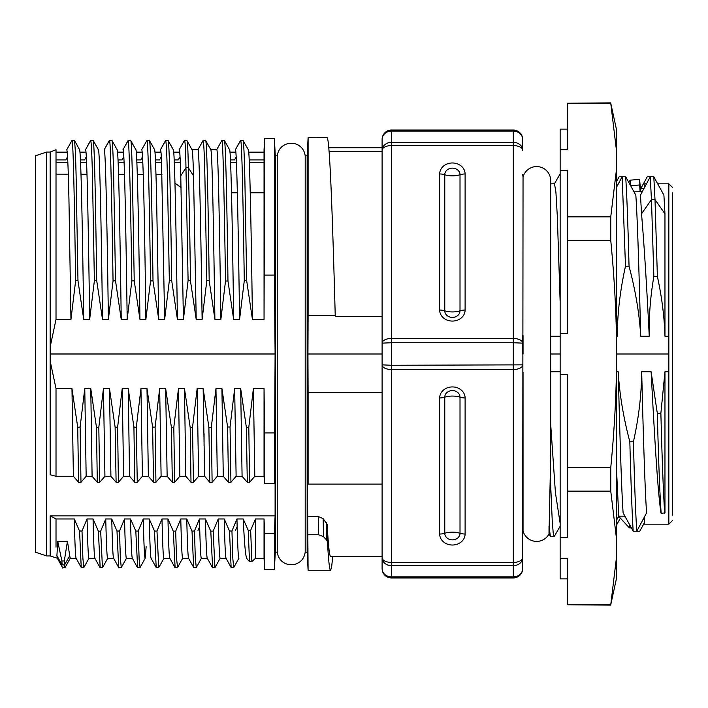 <?xml version="1.0" encoding="UTF-8"?>
<svg xmlns="http://www.w3.org/2000/svg" width="708" height="708" viewBox="0 0 708 708"><rect width="100%" height="100%" fill="white"/><g stroke="black" fill="none" stroke-linecap="round" stroke-linejoin="round"><path stroke-width="1.06" d="M204.072 445.828L204.072 433.65M560.152 336.212L550.691 336.212M554.506 183.885L555.922 192.222L557.329 216.621L560.152 302.245M522.672 568.586A9.372 9.372 0 0 1 513.3 577.958L513.3 576.905A9.372 8.319 0 0 0 522.672 568.586L523.044 177.062A14.054 14.054 0 0 1 550.691 180.646L550.691 455.554L549.019 534A14.054 14.054 0 0 1 523.044 530.938L523.044 372.32M523.044 335.68L523.044 354M550.691 452.952L550.691 455.554M550.346 536.31L549.019 534L549.019 525.902L550.355 536.31L554.107 536.487M672.6 515.176L672.6 192.824M619.686 516.176L619.686 517.415L619.686 516.176M616.376 170.301L616.376 129.104L616.376 149.795L610.756 103.235L567.648 103.235L567.648 149.795L560.152 149.795L560.152 170.301L567.648 170.301L567.648 216.86L610.756 216.86L616.376 170.301L616.376 333.495L616.376 179.708L616.376 187.54L622.12 176.761M633.979 191.824L642.28 191.7M657.697 183.832L668.848 183.832L668.848 336.212L664.962 336.212L664.962 213.798L663.9 195.107L653.794 176.761L650.236 176.761L640.475 195.107L641.536 213.798L651.449 199.594L650.236 176.761M664.962 336.212C664.378 316.936 661.856 297.033 657.387 276.509L653.838 276.518C650.351 296.918 648.829 316.812 649.254 336.212L640.713 336.212C639.466 314.14 635.572 290.802 629.04 266.19L625.483 266.19C620.111 290.519 617.376 313.856 617.288 336.212L616.376 336.212M616.376 302.077L617.252 336.212M640.705 336.212C638.811 260.907 637.182 213.86 635.819 195.089M649.254 336.212C646.678 284.926 644.112 244.118 641.536 213.798M646.457 183.832L644.492 183.832L644.492 187.531M664.962 213.798L655.006 199.594L653.794 176.761M657.387 276.509L655.006 199.594L651.475 199.594L653.847 276.527M668.848 336.212L668.848 354L616.376 354M560.152 354L550.691 354M554.107 536.443L553.178 532.575L552.249 521.079L550.39 478.475M550.691 424.402L555.417 492.671L560.152 523.389M550.691 371.788L560.152 371.788M616.376 371.788L618.226 371.788C619.482 393.913 623.35 417.251 629.846 441.81L633.412 441.81C638.811 417.508 641.554 394.17 641.652 371.788L651.121 371.788L657.307 413.26L660.874 413.268L664.962 371.788L668.848 371.788L668.848 354M672.6 520.424L668.848 524.168L668.848 371.788M644.492 517.318L644.492 524.168L668.848 524.168M664.962 371.788L664.962 512.893L661.175 513.318C659.9 496.423 658.608 463.067 657.298 413.26M661.166 513.318L660.936 512.902C657.661 491.007 654.396 434.243 651.121 371.788M629.828 441.81C631.085 487.175 632.209 516.99 633.209 531.239L636.775 531.239L646.572 512.893C644.784 486.697 642.935 422.871 641.696 371.788M618.234 371.788C620.128 446.952 621.757 493.989 623.12 512.911L633.217 531.239M618.748 516.194L616.376 466.457M624.952 516.176L618.827 516.176M618.721 516.176L616.376 520.504L616.376 333.495C615.801 304.166 613.933 273.129 610.756 240.375L610.756 216.86M616.376 537.699L616.376 374.505C615.801 403.834 613.933 434.871 610.756 467.625L567.648 467.625L567.648 537.699L560.152 537.699L560.152 558.205L567.648 558.205L567.648 604.765L610.756 604.765L616.376 558.205L616.376 537.699L610.756 491.14L610.756 467.625M616.376 558.205L616.376 578.896L616.376 558.205M610.756 240.375L567.648 240.375L567.648 333.495L560.152 333.495L560.152 374.505L567.648 374.505L567.648 467.625M610.756 491.14L567.648 491.14M616.376 578.896L610.756 604.765M567.648 604.765L610.756 605.128M610.756 103.235L616.376 129.104M610.756 102.872L567.648 103.235M567.648 129.104L560.152 129.104L560.152 149.795M560.152 558.205L560.152 578.896L567.648 578.896M560.152 374.505L560.152 537.699M560.152 170.301L560.152 333.495M567.648 216.86L567.648 240.375M622.695 176.761L619.155 176.761L616.376 181.823M616.376 525.292L620.367 518.159M629.341 524.177L629.341 527.832L631.447 528.018M624.332 516.176L626.138 518.345M640.43 191.824L640.43 188.85L643.953 188.54M640.43 188.85L639.598 179.354L640.129 191.824L639.598 184.974L630.262 185.823M630.262 185.071L630.262 180.168L630.262 185.071M625.491 266.199L622.173 176.788L625.677 176.761L635.793 195.107M629.04 266.199C627.925 223.259 626.801 193.452 625.677 176.77M636.775 531.23C635.651 514.548 634.527 484.741 633.412 441.801M664.732 513.327C663.449 495.29 662.157 461.926 660.874 413.233M636.2 531.239L639.74 531.239L644.492 522.619M650.829 176.761L647.262 176.761M647.271 176.761L640.651 188.832M522.672 335.477L522.672 354M522.672 514.831L522.672 557.736A9.372 4.682 0 0 1 513.3 562.418L513.3 342.725L522.672 343.15A9.372 4.682 0 0 0 513.3 338.459L513.3 130.042A9.372 9.372 0 0 1 522.672 139.414L522.672 150.264A9.372 4.682 180 0 0 513.3 145.583L391.48 145.583A9.372 4.682 180 0 0 382.108 150.264L382.108 343.15A9.372 4.682 0 0 1 391.48 338.459L513.3 338.459L513.3 342.725L391.48 342.725L391.48 365.275L522.672 364.85A9.372 4.682 180 0 1 513.3 369.541L391.48 369.541A9.372 4.682 180 0 1 382.108 364.85L382.108 557.736A9.372 4.682 0 0 0 391.48 562.418L513.3 562.418L513.3 565.63A9.372 7.894 0 0 0 522.672 557.736M328.76 147.804L382.108 147.804L382.108 139.414A9.372 9.372 0 0 1 391.48 130.042L391.48 342.725L382.108 343.15L382.108 364.85L391.48 365.275L391.48 565.63L513.3 565.63L513.3 576.905L391.48 576.905L391.48 577.958A9.372 9.372 0 0 1 382.108 568.586L382.108 557.736L382.108 568.586A9.372 9.372 0 0 0 391.48 577.958L513.3 577.958M382.108 436.677L382.108 139.414A9.372 9.372 0 0 1 391.48 130.042L513.3 130.042M382.108 568.586A9.372 8.319 -0 0 0 391.48 576.905L391.48 565.63A9.372 7.894 0 0 1 382.108 557.736L382.108 497.122M382.108 316.441L335.256 316.441L335.229 315.308L308.104 315.308L307.953 354L308.104 392.692L382.108 392.692M308.104 392.692L308.104 484.113L307.369 475.068L308.104 570.462L307.148 552.187L307.148 155.813L308.104 137.538L308.104 315.308M382.116 484.113L308.104 484.113M323.494 536.646A8429.713 7218.68 -99.4 0 0 323.167 518.637L318.281 516.477L307.369 516.477M323.167 518.637L327.176 524.416C328.308 545.452 329.441 556.116 330.574 556.408L382.108 556.408M382.108 354L307.953 354M308.104 534.752L318.618 534.752L323.485 536.646L326.689 540.098M326.344 522.495L326.654 540.071L327.468 541.753L327.176 524.416M332.725 556.408L331.654 566.887L330.574 570.462C329.539 570.241 328.503 560.674 327.468 541.753M335.229 315.308C332.512 216.878 329.795 138.502 327.078 137.609L308.104 137.538M277.235 155.813L275.288 155.813L275.288 552.187L277.235 552.187L277.235 155.813C278.279 149.193 282.049 145.06 288.545 143.414L294.493 143.547C300.661 145.37 304.228 149.459 305.201 155.813L307.148 155.813M277.235 552.187C278.279 558.807 282.049 562.94 288.545 564.586L294.493 564.453C300.661 562.63 304.228 558.541 305.201 552.187L307.148 552.187M305.201 552.187L305.201 155.813M275.288 552.187L274.377 569.524L274.377 533.558L275.093 515.858L275.093 474.767L274.377 483.511L275.093 353.991L274.377 275.093L274.377 138.529M275.288 155.813L274.377 138.476L264.633 138.476L264.049 319.432L252.437 319.432C251.11 217.188 249.473 147.069 248.269 149.707M274.377 483.511L264.633 483.511L264.049 476.272L254.8 476.272L249.605 482.307L248.8 427.331M247.287 482.316L249.605 482.307M254.8 476.272L253.393 388.568L248.791 427.322L246.349 427.322L247.296 482.316L242.083 476.272L236.118 476.272L230.923 482.307L228.489 482.307L223.286 476.272L217.312 476.272L212.117 482.307L211.303 427.331L208.878 427.331L209.816 482.307L212.117 482.307M209.816 482.307L204.612 476.272L198.621 476.272L193.443 482.281L191.01 482.281L185.823 476.272L179.823 476.272L174.637 482.307L173.814 427.358L171.407 427.349L165.663 388.568L167.141 476.272L161.105 476.272L155.937 482.281L153.556 482.281L148.37 476.272L142.405 476.272L137.255 482.263L134.75 482.263L129.582 476.272L123.599 476.272L118.413 482.298L116.103 482.298L110.908 476.272L105.811 476.272M171.407 427.349L172.336 482.307L174.637 482.307M172.336 482.307L167.132 476.272M97.297 482.307L96.474 427.358L98.81 427.358L103.448 388.568L104.926 476.28L99.731 482.307L97.306 482.307L92.111 476.272M96.474 427.358L90.766 388.568L92.093 476.28L86.155 476.272L80.969 482.307L78.588 482.307L73.393 476.272L56.012 476.272L50.162 474.767L50.162 361.045L56.012 388.568L71.959 388.568L73.393 476.272M46.648 152.061L35.4 155.813L35.4 552.187L35.4 155.813L46.648 152.061L50.162 152.061L56.012 149.724L56.012 319.432L50.162 346.955L50.162 152.061L46.648 152.061L46.648 555.939L50.162 555.939L50.162 515.858L56.012 518.964L56.012 547.142M275.093 515.858L50.162 515.858M50.162 346.955L50.162 361.045M35.4 552.187L46.648 555.939M35.4 542.408L35.4 547.249L35.4 542.408M264.049 152.158L248.685 152.158M235.87 152.158L229.932 152.158M179.717 152.158L173.699 152.158M160.946 152.158L154.981 152.158M142.184 152.158L136.228 152.158M123.484 152.158L117.537 152.158M85.978 152.158L79.977 152.158M67.242 152.158L56.012 152.158M56.012 162.247L67.835 162.247M80.553 162.247L86.562 162.247M118.121 162.247L124.077 162.247M136.839 162.247L142.786 162.247M155.521 162.247L161.53 162.247M174.283 162.247L180.301 162.247M230.542 162.247L236.428 162.247M249.287 162.247L264.049 162.247M56.012 518.964L74.287 518.964L79.535 531.018M79.553 531.009L82.004 531.009L87.057 518.964L93.058 518.964L98.359 531.159L100.669 531.159M100.093 567.577L102.448 567.577L100.669 531.124L105.749 518.964L111.749 518.964L116.988 531.035L119.528 531.027L124.537 518.964L130.537 518.964L135.803 531.062L138.193 531.062L143.255 518.964L149.255 518.964L154.503 531.044M150.99 558.081L156.194 567.524L154.494 531.062L156.972 531.035L161.99 518.964L167.955 518.964L173.265 531.159L175.681 531.159L180.779 518.964L186.753 518.964L192.001 531.035L194.443 531.035L199.461 518.964L205.435 518.964L210.745 531.15L213.17 531.15L214.931 567.639M213.179 531.15L218.259 518.964L224.241 518.964L229.481 531.009L231.932 531L236.959 518.964L243.189 518.964L248.225 530.301L250.65 530.301L255.473 518.964L264.049 518.964L264.633 533.558L274.377 533.558M264.633 533.558L264.633 569.524L274.377 569.524M274.377 162.247L274.377 192.824M67.57 156.778L65.817 159.911L56.012 159.911M86.305 156.813L84.562 159.911L80.473 159.919M123.812 156.725L122.033 159.902L118.015 159.919M142.52 156.857L140.795 159.911L136.724 159.919M161.291 156.787L159.53 159.919L155.424 159.919M180.036 156.707L178.239 159.902L174.177 159.919M234.507 159.919L230.427 159.919M234.498 159.919L236.189 156.928M264.049 159.911L249.181 159.919M197.974 530.451L199.665 526.752M235.437 530.496L237.162 526.699M62.853 568.161L57.33 558.214M50.162 555.939L57.375 558.276L56.932 555.709M64.552 564.904L69.747 555.727L67.428 541.239L57.72 541.239L56.905 555.718L62.1 564.913M69.72 555.709L70.18 558.276L76.154 558.276C75.526 557.842 74.906 544.735 74.287 518.964M81.234 567.48L79.579 531.434M82.004 531.009L82.889 558.258L83.809 567.542M87.057 518.964C87.686 544.735 88.314 557.842 88.942 558.276L83.907 567.435M88.942 558.276L94.943 558.276C94.314 557.842 93.686 544.735 93.058 518.964M100.182 567.577L98.385 531.513M105.749 518.964C106.377 544.735 107.005 557.842 107.625 558.276L113.625 558.276C112.997 557.842 112.377 544.735 111.749 518.964M116.988 531.053L118.696 567.524L121.28 567.595M119.519 531.027L120.36 558.249L121.28 567.533M124.537 518.964C125.166 544.735 125.785 557.842 126.405 558.276L132.414 558.276C131.732 557.842 131.113 544.735 130.537 518.964M137.618 567.577L135.83 531.487M138.202 531.071L139.14 559.205L140.069 567.524M145.228 558.196L146.149 546.665M143.255 518.964C143.883 544.735 144.52 557.842 145.149 558.276M151.123 558.276C150.503 557.842 149.884 544.735 149.255 518.964M156.203 567.515L158.734 567.595L156.981 531.062M161.99 518.964C162.619 544.735 163.238 557.842 163.867 558.276L169.84 558.276C169.212 557.842 168.584 544.735 167.955 518.964M175.115 567.577L173.327 531.389M175.673 531.159L176.558 558.205L177.54 567.542M180.779 518.964C181.407 544.735 182.036 557.842 182.655 558.276L177.522 567.577M182.655 558.276L188.647 558.276C188.009 557.842 187.381 544.735 186.753 518.964M188.496 558.125L193.647 567.48L192.036 531.469M194.461 531.044L195.284 557.231L196.249 567.55M199.461 518.964C200.09 544.735 200.709 557.842 201.338 558.276L207.32 558.276C206.692 557.842 206.063 544.735 205.435 518.964M212.604 567.577L210.807 531.504M218.259 518.964C218.887 544.735 219.515 557.842 220.144 558.276L215.046 567.497M220.144 558.276L226.118 558.276C225.445 557.842 224.825 544.735 224.241 518.964M225.994 558.161L231.118 567.435L229.516 531.673M231.941 531.009L232.826 558.577L233.729 567.559L238.985 558.09M236.959 518.964C237.596 544.735 238.224 557.842 238.853 558.276M255.473 518.964L255.473 558.276L264.049 558.276L264.049 518.964M243.189 518.964C244.658 547.293 245.632 556.692 246.862 558.285M247.216 559.143L249.508 561.515L248.225 530.301M250.65 530.301L251.871 561.524L249.508 561.533M251.871 561.524L255.544 558.302M65.012 567.524L64.534 564.904L62.118 564.904L61.879 560.948L57.72 541.239M64.534 564.895L64.322 560.948L61.879 560.948M67.428 541.239L64.322 560.948M274.377 275.093L264.633 275.093M68.189 147.202L71.951 140.414C73.119 137.255 74.384 196.904 75.632 280.687L77.968 280.607L76.137 177.257C75.614 154.379 74.986 142.078 74.243 140.361M87.137 146.76L90.642 140.441M104.244 149.715C105.563 148.406 107.2 231.454 108.386 319.423L113.05 280.97C111.775 200.444 110.59 136.901 109.413 140.547L104.165 149.786L109.333 140.485M124.794 146.485L128.113 140.511C129.015 137.184 130.591 196.461 131.847 280.872M142.547 148.167L146.963 140.458M160.415 149.804L165.61 140.458M185.965 167.681L188.098 280.634L183.407 319.432L180.77 175.779C180.266 158.592 179.77 149.91 179.266 149.724L184.381 140.45C185.115 139.724 185.646 148.777 185.965 167.619L188.319 167.619C188.009 148.813 187.496 139.786 186.762 140.556M190.434 280.66L196.213 319.432L202.116 319.432C200.886 231.277 199.293 148.326 197.974 149.715L203.072 140.467M218.427 146.627L221.816 140.52M236.162 148.335L240.552 140.414M70.977 319.432L56.012 319.432M66.8 149.707C67.57 152.309 68.278 168.823 68.942 199.249L70.95 319.432L75.641 280.695M66.72 149.804L72.012 140.423M77.968 280.607L83.712 319.432C82.305 215.011 80.818 151.105 79.553 149.698M93.067 140.432C94.403 140.379 95.412 193.78 96.713 280.634L94.394 280.634L89.65 319.432L83.703 319.432M89.686 319.432C88.296 223.861 86.916 148.007 85.526 149.724L90.704 140.458C91.367 142.671 91.96 154.91 92.483 177.212L94.385 280.634M96.713 280.634L102.501 319.432C101.182 217.374 99.554 147.069 98.341 149.698M108.421 319.432L102.492 319.432M111.793 140.423C112.501 140.299 113.138 152.963 113.714 178.434L115.493 280.695L113.05 280.961M115.493 280.704L121.245 319.432C119.856 223.861 118.466 148.007 117.077 149.724M131.838 280.872L127.157 319.423L121.236 319.432M127.201 319.432C125.812 223.861 124.422 148.007 123.033 149.724L122.953 149.804M145.883 319.432L139.954 319.432L134.237 280.881L131.847 280.881M134.228 280.872L132.423 178.805C131.821 150.503 131.175 137.715 130.484 140.458M128.148 140.423L130.555 140.396M139.954 319.432C138.635 217.17 137.042 147.105 135.803 149.698M141.715 149.715C143.184 150.052 144.653 222.843 145.857 319.432L150.547 280.926M141.627 149.804L146.91 140.485M146.822 140.45C148.061 137.157 149.299 196.479 150.538 280.917L153.017 280.917C151.786 196.479 150.547 137.157 149.308 140.45M149.45 140.45L146.892 140.388M153.008 280.926L158.742 319.432L156.592 197.709C155.831 165.973 155.158 149.972 154.574 149.707M160.504 149.707C160.822 151.494 161.132 150.831 161.521 162.088L164.645 319.423L158.734 319.432M164.645 319.423L169.336 280.651L167.442 177.354C166.911 154.751 166.327 142.467 165.681 140.503L160.433 149.777M168.017 140.458C169.3 139.945 170.469 192.39 171.699 280.651L169.336 280.642M168.044 140.423L173.336 149.76M171.699 280.651L177.434 319.432M173.239 149.724C174.628 147.999 176.018 223.852 177.407 319.432L183.452 319.432M180.779 175.779L185.956 167.646M188.089 280.634L190.425 280.66C190.195 259.19 189.496 206.612 188.319 167.681L193.488 175.788C193.089 159.088 192.585 150.406 191.965 149.724L197.974 149.724M196.213 319.432L193.541 175.761M202.116 319.423L206.816 280.66L204.913 177.487C204.391 154.654 203.798 142.326 203.152 140.511L205.586 140.432M205.515 140.467C206.807 137.148 208.055 195.948 209.187 280.669L206.807 280.66M209.187 280.669L214.922 319.432L220.887 319.432C219.515 223.861 218.126 148.007 216.745 149.724L210.736 149.724C212.126 148.007 213.506 223.861 214.896 319.432M220.861 319.432L225.516 281.005C224.339 204.108 222.985 137.255 221.861 140.547L216.675 149.724M224.277 140.503C225.365 136.671 226.852 191.31 227.967 281.005L225.525 281.005M227.967 281.005L233.658 319.432C232.339 217.188 230.755 147.096 229.507 149.698M239.596 319.432L233.658 319.432M235.419 149.715C236.746 148.335 238.366 230.835 239.57 319.423L244.287 280.687C242.968 193.08 241.817 139.936 240.631 140.458L243.048 140.396M235.33 149.804L240.64 140.45M248.331 149.76L242.994 140.396C243.587 139.768 244.198 152.123 244.835 177.487L246.676 280.687L244.287 280.687M246.676 280.687L252.437 319.432M264.049 319.432L264.049 149.804M50.392 353.991L275.093 353.991M253.393 388.568L264.049 388.568L264.633 432.907L274.377 432.907M246.357 427.322L240.685 388.568L242.083 476.272M236.118 476.272L234.667 388.568L240.676 388.568M234.667 388.568L230.047 426.995L230.932 482.307M228.48 482.307L227.604 426.995L230.047 426.995M227.604 426.995L221.923 388.568L223.277 476.28M217.303 476.272L215.967 388.568L221.923 388.568M215.967 388.568L211.303 427.331M208.887 427.322L203.152 388.568L204.621 476.272M197.098 388.568L203.152 388.568M198.621 476.272L197.151 388.568L192.523 427.402L190.178 427.402L184.469 388.568L185.815 476.28M179.823 476.272L178.487 388.568L184.461 388.568M178.487 388.568L173.805 427.349M159.681 388.568L165.672 388.568M161.105 476.272L159.672 388.568L155.105 427.128L152.618 427.128L146.99 388.568L148.361 476.272M140.963 388.568L146.981 388.568M142.414 476.272L140.954 388.568L136.29 427.313L137.263 482.263M123.599 476.272L122.218 388.568L128.219 388.568L133.918 427.074L136.281 427.313M122.218 388.568L117.608 427.313L118.404 482.298M116.112 482.298L115.112 427.074L117.617 427.313M115.112 427.074L109.483 388.568L110.917 476.272M103.395 388.568L109.475 388.568M86.155 476.272L84.774 388.568L90.757 388.568M84.774 388.568L80.11 427.074L77.73 427.305L71.959 388.568M264.633 432.907L264.633 483.511M264.049 476.272L264.049 388.568M193.443 482.281L192.523 427.411M190.178 427.402L191.01 482.281M155.937 482.29L155.105 427.119M152.618 427.119L153.556 482.29M133.918 427.083L134.75 482.272M128.219 388.568L129.573 476.28M98.81 427.358L99.74 482.307M80.969 482.307L80.11 427.066M77.73 427.305L78.588 482.307M56.012 388.568L56.012 476.272M439.677 310.06A9.372 4.682 0 0 1 444.766 310.812A14.054 7.027 180 0 0 460.014 310.812A7.629 6.602 180 0 1 453.722 317.308A7.629 6.602 180 0 1 445.235 313.078A7.629 6.602 180 0 1 444.766 310.812L444.766 174.734A7.629 6.602 180 0 1 451.058 168.23A7.629 6.602 180 0 1 459.554 172.46A7.629 6.602 180 0 1 460.014 174.734A14.054 7.027 0 0 1 444.766 174.734A9.372 4.682 180 0 0 439.677 173.982L439.677 310.06A12.709 11.009 0 0 0 440.456 313.848A12.709 11.009 0 0 0 454.616 320.901A12.709 11.009 0 0 0 465.103 310.06L465.103 173.982A12.709 11.009 0 0 0 464.324 170.194A12.709 11.009 0 0 0 450.173 163.141A12.709 11.009 0 0 0 439.677 173.982M439.677 534.018A9.372 4.682 0 0 0 444.766 533.266A14.054 7.027 180 0 1 460.014 533.266A7.629 6.602 0 0 1 454.748 539.549A7.629 6.602 0 0 1 446.217 537.142A7.629 6.602 0 0 1 444.766 533.266L444.766 397.188A7.629 6.602 0 0 1 450.04 390.904A7.629 6.602 0 0 1 458.563 393.312A7.629 6.602 0 0 1 460.014 397.188A14.054 7.027 0 0 0 444.766 397.188A9.372 4.682 180 0 1 439.677 397.94L439.677 534.018A12.709 11.009 180 0 0 442.102 540.478A12.709 11.009 180 0 0 456.315 544.487A12.709 11.009 180 0 0 465.103 534.018L465.103 397.94A12.709 11.009 180 0 0 462.678 391.48A12.709 11.009 180 0 0 448.465 387.471A12.709 11.009 180 0 0 439.677 397.94M382.108 139.414A9.372 8.319 0 0 1 391.48 131.095L513.3 131.095A9.372 8.319 0 0 1 522.672 139.414M382.108 150.264A9.372 7.894 0 0 1 391.48 142.37L513.3 142.37A9.372 7.894 -0 0 1 522.672 150.264M318.281 516.477A7248.23 7220.644 -0 0 1 318.618 534.752M465.103 173.982A9.372 4.682 180 0 0 460.014 174.734L460.014 310.812A9.372 4.682 0 0 1 465.103 310.06M465.103 397.94A9.372 4.682 180 0 1 460.014 397.188L460.014 533.266A9.372 4.682 0 0 0 465.103 534.018M550.691 183.832L554.506 183.832M618.119 517.283L619.686 517.415L629.341 527.832M560.152 173.841L554.399 183.832M560.152 526.239L554.302 536.337M231.534 192.824L237.33 192.824M250.287 192.824L264.049 192.824M643.068 519.46L644.492 519.584M638.182 528.611L638.678 528.646M628.562 181.991L630.262 180.168L639.598 179.354M672.6 187.576L668.848 183.832M523.044 177.062L522.672 174.46M523.044 530.938L522.672 533.54M382.108 151.592L329.078 151.592M330.574 570.462L308.104 570.462M76.057 558.125L81.225 567.489M81.314 567.595L83.809 567.595M94.801 558.152L100.014 567.586M107.775 558.143L102.589 567.542M113.492 558.037L118.652 567.409M126.511 558.143L121.369 567.444M132.29 558.161L137.485 567.568M137.564 567.577L139.91 567.577M145.282 558.081L140.078 567.533M163.982 558.161L159.486 566.303M169.725 558.028L174.956 567.559M175.044 567.577L177.381 567.577M193.727 567.595L196.249 567.595M201.479 558.152L196.32 567.48M207.205 558.028L212.444 567.559M212.524 567.577L214.869 567.577M231.206 567.586L233.729 567.586M246.605 558.046L247.561 559.763M264.049 558.276L264.633 569.524M70.384 557.975L65.136 567.462M62.605 567.604L65.012 567.604M71.942 140.352L74.305 140.299M79.615 149.76L74.393 140.37M90.748 140.414L93.137 140.414M98.394 149.751L93.208 140.458M111.864 140.37A213.727 213.727 0 0 0 109.483 140.396M117.139 149.769L111.944 140.458M122.944 149.769L128.175 140.511M135.865 149.751L130.67 140.432M154.627 149.76L149.503 140.582M165.734 140.423L168.088 140.423M179.213 149.769L184.39 140.441M184.496 140.388L186.885 140.485M192.045 149.769L187.124 140.901M197.93 149.724L203.161 140.494M210.825 149.76L205.656 140.494M221.923 140.423L224.347 140.423M229.569 149.751L224.409 140.503M264.049 149.724L264.633 138.476M174.964 183.186L181.08 187.496M161.964 174.434L155.955 174.416M143.237 174.38L137.299 174.363M124.502 174.327L118.546 174.31M86.995 174.221L80.986 174.203M68.269 174.168L56.012 174.133"/></g></svg>
